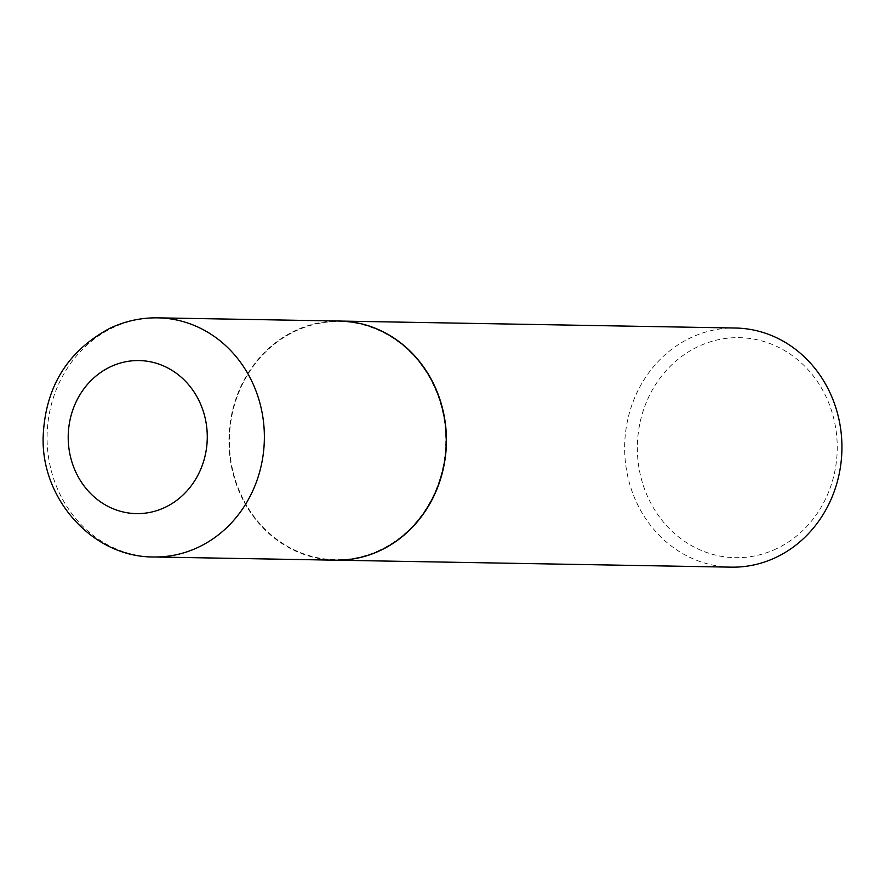 <?xml version="1.0" encoding="UTF-8"?>
<svg xmlns="http://www.w3.org/2000/svg" width="885" height="885" viewBox="0 0 885 885"><rect width="100%" height="100%" fill="white"/><g stroke="black" fill="none" stroke-linecap="round" stroke-linejoin="round"><path stroke-width="0.66" stroke-dasharray="4.42 3.32" d="M335.481 560.183A119.586 108.645 91 0 1 230.941 463.806A119.586 108.645 91 0 1 294.982 330.769A119.586 108.645 91 0 1 339.696 321.045M380.03 550.016A119.11 108.213 91 0 1 238.043 487.69A119.11 108.213 91 0 1 295.159 331.211A119.11 108.213 91 0 1 437.135 393.537A119.11 108.213 91 0 1 380.03 550.016M335.581 560.183A119.586 108.645 91 0 1 231.129 463.751A119.586 108.645 91 0 1 295.181 330.78A119.586 108.645 91 0 1 339.796 321.056M731.187 567.152A119.586 108.645 91 0 1 626.635 470.787A119.586 108.645 91 0 1 690.687 337.749A119.586 108.645 91 0 1 735.402 328.025M776.488 548.722A110.017 99.95 91 0 1 645.342 491.142A110.017 99.95 91 0 1 698.088 346.61A110.017 99.95 91 0 1 829.234 404.18A110.017 99.95 91 0 1 776.488 548.722M153.625 556.975A119.586 108.645 91 0 1 49.073 460.598A119.586 108.645 91 0 1 113.125 327.561A119.586 108.645 91 0 1 157.84 317.848"/><path stroke-width="1.33" d="M380.196 550.459A119.586 108.645 91 0 1 335.481 560.183L153.625 556.975A119.586 108.645 91 0 0 198.328 547.251A119.586 108.645 91 0 0 262.38 414.213A119.586 108.645 91 0 0 157.84 317.848L339.696 321.045A119.586 108.645 91 0 1 444.248 417.421A119.586 108.645 91 0 1 380.196 550.459M339.796 321.056A119.586 108.645 91 0 1 339.895 321.056A119.586 108.645 91 0 1 444.447 417.432A119.586 108.645 91 0 1 380.395 550.459A119.586 108.645 91 0 1 335.68 560.183A119.586 108.645 91 0 1 335.581 560.183M339.895 321.056L735.402 328.025A119.586 108.645 91 0 1 839.942 424.402A119.586 108.645 91 0 1 775.902 557.439A119.586 108.645 91 0 1 731.187 567.152L335.68 560.183M165.008 507.393A76.53 69.528 91 0 1 73.776 467.335A76.53 69.528 91 0 1 110.47 366.788A76.53 69.528 91 0 1 201.703 406.846A76.53 69.528 91 0 1 165.008 507.393M157.84 317.848C141.169 317.604 125.239 321.056 110.061 328.191C67.437 350.936 45.135 387.243 43.144 437.101C41.263 499.439 92.958 557.329 153.625 556.975"/></g></svg>
